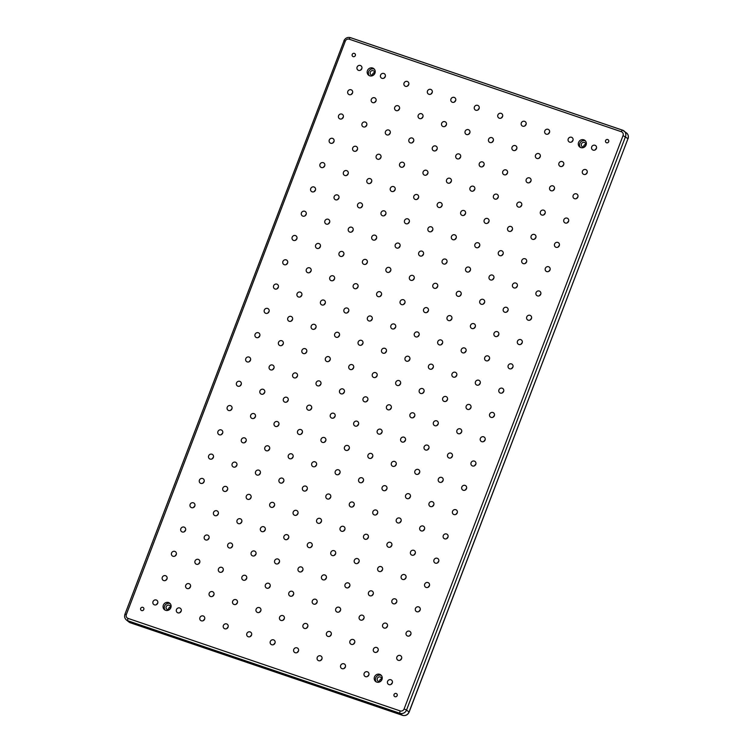 <?xml version="1.0" encoding="UTF-8"?>
<svg xmlns="http://www.w3.org/2000/svg" width="753" height="753" viewBox="0 0 753 753"><rect width="100%" height="100%" fill="white"/><g stroke="black" fill="none" stroke-linecap="round" stroke-linejoin="round"><path stroke-width="1.13" d="M372.669 68.024A4.189 3.934 -51.4 0 0 368.575 75.187A4.189 3.934 -51.4 0 0 374.646 73.803A4.189 3.934 -51.4 0 0 372.669 68.024M374.354 69.191A4.189 3.934 -51.4 0 0 369.234 75.601M373.243 70.697A2.353 2.212 -51.4 0 0 370.937 74.726A2.353 2.212 -51.4 0 0 374.354 73.945A2.353 2.212 -51.4 0 0 373.243 70.697M374.665 72.495A2.353 2.212 -51.4 0 0 372.528 75.168M583.801 139.813A4.189 3.934 -51.4 0 0 579.706 146.976A4.189 3.934 -51.4 0 0 585.778 145.593A4.189 3.934 -51.4 0 0 583.801 139.813M585.486 140.98A4.189 3.934 -51.4 0 0 580.375 147.39M584.375 142.486A2.353 2.212 -51.4 0 0 582.069 146.515A2.353 2.212 -51.4 0 0 585.486 145.734A2.353 2.212 -51.4 0 0 584.375 142.486M585.796 144.284A2.353 2.212 -51.4 0 0 583.669 146.957M168.559 602.532A4.189 3.934 -51.4 0 0 164.465 609.685A4.189 3.934 -51.4 0 0 170.545 608.302A4.189 3.934 -51.4 0 0 168.559 602.532M170.244 603.69A4.189 3.934 -51.4 0 0 165.133 610.109M169.133 605.205A2.353 2.212 -51.4 0 0 166.827 609.224A2.353 2.212 -51.4 0 0 170.244 608.452A2.353 2.212 -51.4 0 0 169.133 605.205M170.554 607.003A2.353 2.212 -51.4 0 0 168.427 609.676M379.7 674.321A4.189 3.934 -51.4 0 0 375.606 681.474A4.189 3.934 -51.4 0 0 381.677 680.1A4.189 3.934 -51.4 0 0 379.7 674.321M381.376 675.479A4.189 3.934 -51.4 0 0 376.265 681.898M380.265 676.994A2.353 2.212 -51.4 0 0 377.959 681.023A2.353 2.212 -51.4 0 0 381.376 680.241A2.353 2.212 -51.4 0 0 380.265 676.994M381.686 678.792A2.353 2.212 -51.4 0 0 379.559 681.465M354.399 53.407A1.722 1.628 -51.4 0 0 352.705 56.362A1.722 1.628 -51.4 0 0 355.209 55.797A1.722 1.628 -51.4 0 0 354.399 53.407M607.756 139.559A1.722 1.628 -51.4 0 0 606.071 142.515A1.722 1.628 -51.4 0 0 608.575 141.941A1.722 1.628 -51.4 0 0 607.756 139.559M396.229 693.494A1.722 1.628 -51.4 0 0 394.534 696.45A1.722 1.628 -51.4 0 0 397.038 695.885A1.722 1.628 -51.4 0 0 396.229 693.494M142.863 607.351A1.722 1.628 -51.4 0 0 141.178 610.307A1.722 1.628 -51.4 0 0 143.682 609.732A1.722 1.628 -51.4 0 0 142.863 607.351M390.873 679.761A2.617 2.466 -51.4 0 0 388.313 684.242A2.617 2.466 -51.4 0 0 392.106 683.376A2.617 2.466 -51.4 0 0 390.873 679.761M391.165 684.345A2.617 2.466 128.6 0 1 392.313 682.905M400.144 655.468A2.617 2.466 -51.4 0 0 397.584 659.939A2.617 2.466 -51.4 0 0 401.387 659.082A2.617 2.466 -51.4 0 0 400.144 655.468M400.445 660.052A2.617 2.466 128.6 0 1 401.594 658.611M409.425 631.174A2.617 2.466 -51.4 0 0 406.865 635.645A2.617 2.466 -51.4 0 0 410.658 634.779A2.617 2.466 -51.4 0 0 409.425 631.174M409.726 635.758A2.617 2.466 128.6 0 1 410.874 634.318M418.706 606.88A2.617 2.466 -51.4 0 0 416.145 611.351A2.617 2.466 -51.4 0 0 419.939 610.485A2.617 2.466 -51.4 0 0 418.706 606.88M418.997 611.464A2.617 2.466 128.6 0 1 420.146 610.024M427.977 582.577A2.617 2.466 -51.4 0 0 425.417 587.058A2.617 2.466 -51.4 0 0 429.219 586.192A2.617 2.466 -51.4 0 0 427.977 582.577M428.278 587.171A2.617 2.466 128.6 0 1 429.426 585.73M437.258 558.284A2.617 2.466 -51.4 0 0 434.697 562.764A2.617 2.466 -51.4 0 0 438.491 561.898A2.617 2.466 -51.4 0 0 437.258 558.284M437.559 562.868A2.617 2.466 128.6 0 1 438.707 561.427M446.538 533.99A2.617 2.466 -51.4 0 0 443.978 538.461A2.617 2.466 -51.4 0 0 447.771 537.604A2.617 2.466 -51.4 0 0 446.538 533.99M446.83 538.574A2.617 2.466 128.6 0 1 447.979 537.134M455.81 509.696A2.617 2.466 -51.4 0 0 453.25 514.167A2.617 2.466 -51.4 0 0 457.052 513.301A2.617 2.466 -51.4 0 0 455.81 509.696M456.111 514.28A2.617 2.466 128.6 0 1 457.259 512.84M465.09 485.403A2.617 2.466 -51.4 0 0 462.53 489.874A2.617 2.466 -51.4 0 0 466.323 489.008A2.617 2.466 -51.4 0 0 465.09 485.403M465.392 489.987A2.617 2.466 128.6 0 1 466.54 488.546M474.371 461.1A2.617 2.466 -51.4 0 0 471.811 465.58A2.617 2.466 -51.4 0 0 475.604 464.714A2.617 2.466 -51.4 0 0 474.371 461.1M474.663 465.693A2.617 2.466 128.6 0 1 475.811 464.253M483.642 436.806A2.617 2.466 -51.4 0 0 481.082 441.286A2.617 2.466 -51.4 0 0 484.885 440.42A2.617 2.466 -51.4 0 0 483.642 436.806M483.944 441.39A2.617 2.466 128.6 0 1 485.092 439.95M492.923 412.512A2.617 2.466 -51.4 0 0 490.363 416.983A2.617 2.466 -51.4 0 0 494.156 416.127A2.617 2.466 -51.4 0 0 492.923 412.512M493.224 417.096A2.617 2.466 128.6 0 1 494.373 415.656M502.204 388.219A2.617 2.466 -51.4 0 0 499.644 392.69A2.617 2.466 -51.4 0 0 503.437 391.824A2.617 2.466 -51.4 0 0 502.204 388.219M502.496 392.802A2.617 2.466 128.6 0 1 503.644 391.362M511.475 363.915A2.617 2.466 -51.4 0 0 508.915 368.396A2.617 2.466 -51.4 0 0 512.718 367.53A2.617 2.466 -51.4 0 0 511.475 363.915M511.776 368.509A2.617 2.466 128.6 0 1 512.925 367.069M520.756 339.622A2.617 2.466 -51.4 0 0 518.196 344.102A2.617 2.466 -51.4 0 0 521.989 343.236A2.617 2.466 -51.4 0 0 520.756 339.622M521.057 344.206A2.617 2.466 128.6 0 1 522.206 342.775M530.037 315.328A2.617 2.466 -51.4 0 0 527.476 319.809A2.617 2.466 -51.4 0 0 531.27 318.943A2.617 2.466 -51.4 0 0 530.037 315.328M530.328 319.912A2.617 2.466 128.6 0 1 531.477 318.472M539.308 291.034A2.617 2.466 -51.4 0 0 536.748 295.505A2.617 2.466 -51.4 0 0 540.55 294.649A2.617 2.466 -51.4 0 0 539.308 291.034M539.609 295.618A2.617 2.466 128.6 0 1 540.758 294.178M548.589 266.741A2.617 2.466 -51.4 0 0 546.029 271.212A2.617 2.466 -51.4 0 0 549.822 270.346A2.617 2.466 -51.4 0 0 548.589 266.741M548.89 271.325A2.617 2.466 128.6 0 1 550.038 269.885M557.869 242.438A2.617 2.466 -51.4 0 0 555.309 246.918A2.617 2.466 -51.4 0 0 559.102 246.052A2.617 2.466 -51.4 0 0 557.869 242.438M558.161 247.031A2.617 2.466 128.6 0 1 559.31 245.591M567.141 218.144A2.617 2.466 -51.4 0 0 564.581 222.624A2.617 2.466 -51.4 0 0 568.383 221.758A2.617 2.466 -51.4 0 0 567.141 218.144M567.442 222.728A2.617 2.466 128.6 0 1 568.59 221.288M576.422 193.85A2.617 2.466 -51.4 0 0 573.861 198.321A2.617 2.466 -51.4 0 0 577.655 197.465A2.617 2.466 -51.4 0 0 576.422 193.85M576.723 198.434A2.617 2.466 128.6 0 1 577.871 196.994M585.702 169.557A2.617 2.466 -51.4 0 0 583.142 174.028A2.617 2.466 -51.4 0 0 586.935 173.162A2.617 2.466 -51.4 0 0 585.702 169.557M585.994 174.141A2.617 2.466 128.6 0 1 587.142 172.701M594.974 145.263A2.617 2.466 -51.4 0 0 592.413 149.734A2.617 2.466 -51.4 0 0 596.216 148.868A2.617 2.466 -51.4 0 0 594.974 145.263M595.275 149.847A2.617 2.466 128.6 0 1 596.423 148.407M367.408 671.789A2.617 2.466 -51.4 0 0 364.847 676.26A2.617 2.466 -51.4 0 0 368.65 675.394A2.617 2.466 -51.4 0 0 367.408 671.789M367.709 676.373A2.617 2.466 128.6 0 1 368.857 674.933M376.688 647.495A2.617 2.466 -51.4 0 0 374.128 651.966A2.617 2.466 -51.4 0 0 377.921 651.1A2.617 2.466 -51.4 0 0 376.688 647.495M376.989 652.079A2.617 2.466 128.6 0 1 378.138 650.639M385.969 623.192A2.617 2.466 -51.4 0 0 383.409 627.673A2.617 2.466 -51.4 0 0 387.202 626.807A2.617 2.466 -51.4 0 0 385.969 623.192M386.261 627.786A2.617 2.466 128.6 0 1 387.409 626.345M395.24 598.899A2.617 2.466 -51.4 0 0 392.68 603.379A2.617 2.466 -51.4 0 0 396.483 602.513A2.617 2.466 -51.4 0 0 395.24 598.899M395.541 603.482A2.617 2.466 128.6 0 1 396.69 602.042M404.521 574.605A2.617 2.466 -51.4 0 0 401.961 579.076A2.617 2.466 -51.4 0 0 405.754 578.219A2.617 2.466 -51.4 0 0 404.521 574.605M404.822 579.189A2.617 2.466 128.6 0 1 405.971 577.749M413.802 550.311A2.617 2.466 -51.4 0 0 411.242 554.782A2.617 2.466 -51.4 0 0 415.035 553.916A2.617 2.466 -51.4 0 0 413.802 550.311M414.094 554.895A2.617 2.466 128.6 0 1 415.242 553.455M423.073 526.018A2.617 2.466 -51.4 0 0 420.513 530.489A2.617 2.466 -51.4 0 0 424.316 529.623A2.617 2.466 -51.4 0 0 423.073 526.018M423.374 530.601A2.617 2.466 128.6 0 1 424.523 529.161M432.354 501.714A2.617 2.466 -51.4 0 0 429.794 506.195A2.617 2.466 -51.4 0 0 433.587 505.329A2.617 2.466 -51.4 0 0 432.354 501.714M432.655 506.298A2.617 2.466 128.6 0 1 433.803 504.868M441.635 477.421A2.617 2.466 -51.4 0 0 439.074 481.901A2.617 2.466 -51.4 0 0 442.868 481.035A2.617 2.466 -51.4 0 0 441.635 477.421M441.926 482.005A2.617 2.466 128.6 0 1 443.075 480.565M450.906 453.127A2.617 2.466 -51.4 0 0 448.346 457.598A2.617 2.466 -51.4 0 0 452.148 456.742A2.617 2.466 -51.4 0 0 450.906 453.127M451.207 457.711A2.617 2.466 128.6 0 1 452.355 456.271M460.187 428.834A2.617 2.466 -51.4 0 0 457.626 433.304A2.617 2.466 -51.4 0 0 461.42 432.438A2.617 2.466 -51.4 0 0 460.187 428.834M460.488 433.417A2.617 2.466 128.6 0 1 461.636 431.977M469.467 404.53A2.617 2.466 -51.4 0 0 466.907 409.011A2.617 2.466 -51.4 0 0 470.7 408.145A2.617 2.466 -51.4 0 0 469.467 404.53M469.759 409.124A2.617 2.466 128.6 0 1 470.907 407.684M478.739 380.237A2.617 2.466 -51.4 0 0 476.178 384.717A2.617 2.466 -51.4 0 0 479.981 383.851A2.617 2.466 -51.4 0 0 478.739 380.237M479.04 384.821A2.617 2.466 128.6 0 1 480.188 383.39M488.019 355.943A2.617 2.466 -51.4 0 0 485.459 360.414A2.617 2.466 -51.4 0 0 489.252 359.558A2.617 2.466 -51.4 0 0 488.019 355.943M488.32 360.527A2.617 2.466 128.6 0 1 489.469 359.087M497.3 331.649A2.617 2.466 -51.4 0 0 494.74 336.12A2.617 2.466 -51.4 0 0 498.533 335.254A2.617 2.466 -51.4 0 0 497.3 331.649M497.592 336.233A2.617 2.466 128.6 0 1 498.74 334.793M506.571 307.356A2.617 2.466 -51.4 0 0 504.011 311.827A2.617 2.466 -51.4 0 0 507.814 310.961A2.617 2.466 -51.4 0 0 506.571 307.356M506.873 311.94A2.617 2.466 128.6 0 1 508.021 310.5M515.852 283.053A2.617 2.466 -51.4 0 0 513.292 287.533A2.617 2.466 -51.4 0 0 517.085 286.667A2.617 2.466 -51.4 0 0 515.852 283.053M516.153 287.646A2.617 2.466 128.6 0 1 517.302 286.206M525.133 258.759A2.617 2.466 -51.4 0 0 522.573 263.239A2.617 2.466 -51.4 0 0 526.366 262.373A2.617 2.466 -51.4 0 0 525.133 258.759M525.425 263.343A2.617 2.466 128.6 0 1 526.573 261.903M534.404 234.465A2.617 2.466 -51.4 0 0 531.844 238.936A2.617 2.466 -51.4 0 0 535.647 238.08A2.617 2.466 -51.4 0 0 534.404 234.465M534.705 239.049A2.617 2.466 128.6 0 1 535.854 237.609M543.685 210.172A2.617 2.466 -51.4 0 0 541.125 214.643A2.617 2.466 -51.4 0 0 544.918 213.777A2.617 2.466 -51.4 0 0 543.685 210.172M543.986 214.756A2.617 2.466 128.6 0 1 545.134 213.315M552.966 185.878A2.617 2.466 -51.4 0 0 550.405 190.349A2.617 2.466 -51.4 0 0 554.199 189.483A2.617 2.466 -51.4 0 0 552.966 185.878M553.257 190.462A2.617 2.466 128.6 0 1 554.406 189.022M562.237 161.575A2.617 2.466 -51.4 0 0 559.677 166.055A2.617 2.466 -51.4 0 0 563.479 165.189A2.617 2.466 -51.4 0 0 562.237 161.575M562.538 166.168A2.617 2.466 128.6 0 1 563.686 164.728M571.518 137.281A2.617 2.466 -51.4 0 0 568.957 141.762A2.617 2.466 -51.4 0 0 572.751 140.896A2.617 2.466 -51.4 0 0 571.518 137.281M571.819 141.865A2.617 2.466 128.6 0 1 572.967 140.425M343.952 663.807A2.617 2.466 -51.4 0 0 341.391 668.288A2.617 2.466 -51.4 0 0 345.185 667.422A2.617 2.466 -51.4 0 0 343.952 663.807M344.253 668.4A2.617 2.466 128.6 0 1 345.401 666.96M353.232 639.513A2.617 2.466 -51.4 0 0 350.672 643.994A2.617 2.466 -51.4 0 0 354.465 643.128A2.617 2.466 -51.4 0 0 353.232 639.513M353.524 644.097A2.617 2.466 128.6 0 1 354.672 642.657M362.504 615.22A2.617 2.466 -51.4 0 0 359.943 619.691A2.617 2.466 -51.4 0 0 363.746 618.834A2.617 2.466 -51.4 0 0 362.504 615.22M362.805 619.804A2.617 2.466 128.6 0 1 363.953 618.364M371.784 590.926A2.617 2.466 -51.4 0 0 369.224 595.397A2.617 2.466 -51.4 0 0 373.017 594.531A2.617 2.466 -51.4 0 0 371.784 590.926M372.086 595.51A2.617 2.466 128.6 0 1 373.234 594.07M381.065 566.623A2.617 2.466 -51.4 0 0 378.505 571.103A2.617 2.466 -51.4 0 0 382.298 570.237A2.617 2.466 -51.4 0 0 381.065 566.623M381.357 571.216A2.617 2.466 128.6 0 1 382.505 569.776M390.336 542.329A2.617 2.466 -51.4 0 0 387.776 546.81A2.617 2.466 -51.4 0 0 391.579 545.944A2.617 2.466 -51.4 0 0 390.336 542.329M390.638 546.913A2.617 2.466 128.6 0 1 391.786 545.483M399.617 518.036A2.617 2.466 -51.4 0 0 397.057 522.516A2.617 2.466 -51.4 0 0 400.85 521.65A2.617 2.466 -51.4 0 0 399.617 518.036M399.918 522.62A2.617 2.466 128.6 0 1 401.067 521.18M408.898 493.742A2.617 2.466 -51.4 0 0 406.338 498.213A2.617 2.466 -51.4 0 0 410.131 497.356A2.617 2.466 -51.4 0 0 408.898 493.742M409.19 498.326A2.617 2.466 128.6 0 1 410.338 496.886M418.169 469.448A2.617 2.466 -51.4 0 0 415.609 473.919A2.617 2.466 -51.4 0 0 419.412 473.053A2.617 2.466 -51.4 0 0 418.169 469.448M418.47 474.032A2.617 2.466 128.6 0 1 419.619 472.592M427.45 445.145A2.617 2.466 -51.4 0 0 424.89 449.626A2.617 2.466 -51.4 0 0 428.683 448.76A2.617 2.466 -51.4 0 0 427.45 445.145M427.751 449.739A2.617 2.466 128.6 0 1 428.899 448.299M436.731 420.852A2.617 2.466 -51.4 0 0 434.17 425.332A2.617 2.466 -51.4 0 0 437.964 424.466A2.617 2.466 -51.4 0 0 436.731 420.852M437.022 425.436A2.617 2.466 128.6 0 1 438.171 423.995M446.002 396.558A2.617 2.466 -51.4 0 0 443.442 401.029A2.617 2.466 -51.4 0 0 447.244 400.172A2.617 2.466 -51.4 0 0 446.002 396.558M446.303 401.142A2.617 2.466 128.6 0 1 447.451 399.702M455.283 372.264A2.617 2.466 -51.4 0 0 452.722 376.735A2.617 2.466 -51.4 0 0 456.516 375.869A2.617 2.466 -51.4 0 0 455.283 372.264M455.584 376.848A2.617 2.466 128.6 0 1 456.732 375.408M464.563 347.971A2.617 2.466 -51.4 0 0 462.003 352.442A2.617 2.466 -51.4 0 0 465.796 351.576A2.617 2.466 -51.4 0 0 464.563 347.971M464.855 352.555A2.617 2.466 128.6 0 1 466.003 351.114M473.835 323.668A2.617 2.466 -51.4 0 0 471.274 328.148A2.617 2.466 -51.4 0 0 475.077 327.282A2.617 2.466 -51.4 0 0 473.835 323.668M474.136 328.261A2.617 2.466 128.6 0 1 475.284 326.821M483.115 299.374A2.617 2.466 -51.4 0 0 480.555 303.854A2.617 2.466 -51.4 0 0 484.348 302.988A2.617 2.466 -51.4 0 0 483.115 299.374M483.417 303.958A2.617 2.466 128.6 0 1 484.565 302.518M492.396 275.08A2.617 2.466 -51.4 0 0 489.836 279.551A2.617 2.466 -51.4 0 0 493.629 278.695A2.617 2.466 -51.4 0 0 492.396 275.08M492.688 279.664A2.617 2.466 128.6 0 1 493.836 278.224M501.667 250.787A2.617 2.466 -51.4 0 0 499.107 255.258A2.617 2.466 -51.4 0 0 502.91 254.392A2.617 2.466 -51.4 0 0 501.667 250.787M501.969 255.371A2.617 2.466 128.6 0 1 503.117 253.93M510.948 226.493A2.617 2.466 -51.4 0 0 508.388 230.964A2.617 2.466 -51.4 0 0 512.181 230.098A2.617 2.466 -51.4 0 0 510.948 226.493M511.249 231.077A2.617 2.466 128.6 0 1 512.398 229.637M520.229 202.19A2.617 2.466 -51.4 0 0 517.669 206.67A2.617 2.466 -51.4 0 0 521.462 205.804A2.617 2.466 -51.4 0 0 520.229 202.19M520.521 206.783A2.617 2.466 128.6 0 1 521.669 205.343M529.5 177.896A2.617 2.466 -51.4 0 0 526.94 182.377A2.617 2.466 -51.4 0 0 530.743 181.511A2.617 2.466 -51.4 0 0 529.5 177.896M529.801 182.48A2.617 2.466 128.6 0 1 530.95 181.04M538.781 153.603A2.617 2.466 -51.4 0 0 536.221 158.074A2.617 2.466 -51.4 0 0 540.014 157.217A2.617 2.466 -51.4 0 0 538.781 153.603M539.082 158.186A2.617 2.466 128.6 0 1 540.23 156.746M548.062 129.309A2.617 2.466 -51.4 0 0 545.501 133.78A2.617 2.466 -51.4 0 0 549.295 132.914A2.617 2.466 -51.4 0 0 548.062 129.309M548.353 133.893A2.617 2.466 128.6 0 1 549.502 132.453M320.496 655.835A2.617 2.466 -51.4 0 0 317.935 660.306A2.617 2.466 -51.4 0 0 321.729 659.449A2.617 2.466 -51.4 0 0 320.496 655.835M320.787 660.419A2.617 2.466 128.6 0 1 321.936 658.979M329.767 631.541A2.617 2.466 -51.4 0 0 327.207 636.012A2.617 2.466 -51.4 0 0 331.009 635.146A2.617 2.466 -51.4 0 0 329.767 631.541M330.068 636.125A2.617 2.466 128.6 0 1 331.216 634.685M339.048 607.238A2.617 2.466 -51.4 0 0 336.487 611.718A2.617 2.466 -51.4 0 0 340.281 610.852A2.617 2.466 -51.4 0 0 339.048 607.238M339.349 611.831A2.617 2.466 128.6 0 1 340.497 610.391M348.328 582.944A2.617 2.466 -51.4 0 0 345.768 587.425A2.617 2.466 -51.4 0 0 349.561 586.559A2.617 2.466 -51.4 0 0 348.328 582.944M348.62 587.528A2.617 2.466 128.6 0 1 349.769 586.098M357.6 558.651A2.617 2.466 -51.4 0 0 355.039 563.122A2.617 2.466 -51.4 0 0 358.842 562.265A2.617 2.466 -51.4 0 0 357.6 558.651M357.901 563.235A2.617 2.466 128.6 0 1 359.049 561.794M366.88 534.357A2.617 2.466 -51.4 0 0 364.32 538.828A2.617 2.466 -51.4 0 0 368.113 537.971A2.617 2.466 -51.4 0 0 366.88 534.357M367.182 538.941A2.617 2.466 128.6 0 1 368.33 537.501M376.161 510.063A2.617 2.466 -51.4 0 0 373.601 514.534A2.617 2.466 -51.4 0 0 377.394 513.668A2.617 2.466 -51.4 0 0 376.161 510.063M376.453 514.647A2.617 2.466 128.6 0 1 377.601 513.207M385.432 485.76A2.617 2.466 -51.4 0 0 382.872 490.241A2.617 2.466 -51.4 0 0 386.675 489.375A2.617 2.466 -51.4 0 0 385.432 485.76M385.734 490.354A2.617 2.466 128.6 0 1 386.882 488.913M394.713 461.467A2.617 2.466 -51.4 0 0 392.153 465.947A2.617 2.466 -51.4 0 0 395.946 465.081A2.617 2.466 -51.4 0 0 394.713 461.467M395.014 466.051A2.617 2.466 128.6 0 1 396.163 464.61M403.994 437.173A2.617 2.466 -51.4 0 0 401.434 441.644A2.617 2.466 -51.4 0 0 405.227 440.787A2.617 2.466 -51.4 0 0 403.994 437.173M404.286 441.757A2.617 2.466 128.6 0 1 405.434 440.317M413.265 412.879A2.617 2.466 -51.4 0 0 410.705 417.35A2.617 2.466 -51.4 0 0 414.508 416.484A2.617 2.466 -51.4 0 0 413.265 412.879M413.566 417.463A2.617 2.466 128.6 0 1 414.715 416.023M422.546 388.586A2.617 2.466 -51.4 0 0 419.986 393.057A2.617 2.466 -51.4 0 0 423.779 392.191A2.617 2.466 -51.4 0 0 422.546 388.586M422.847 393.17A2.617 2.466 128.6 0 1 423.995 391.729M431.827 364.283A2.617 2.466 -51.4 0 0 429.266 368.763A2.617 2.466 -51.4 0 0 433.06 367.897A2.617 2.466 -51.4 0 0 431.827 364.283M432.118 368.876A2.617 2.466 128.6 0 1 433.267 367.436M441.098 339.989A2.617 2.466 -51.4 0 0 438.538 344.469A2.617 2.466 -51.4 0 0 442.34 343.603A2.617 2.466 -51.4 0 0 441.098 339.989M441.399 344.573A2.617 2.466 128.6 0 1 442.548 343.133M450.379 315.695A2.617 2.466 -51.4 0 0 447.819 320.166A2.617 2.466 -51.4 0 0 451.612 319.31A2.617 2.466 -51.4 0 0 450.379 315.695M450.68 320.279A2.617 2.466 128.6 0 1 451.828 318.839M459.659 291.402A2.617 2.466 -51.4 0 0 457.099 295.873A2.617 2.466 -51.4 0 0 460.892 295.007A2.617 2.466 -51.4 0 0 459.659 291.402M459.951 295.985A2.617 2.466 128.6 0 1 461.1 294.545M468.931 267.108A2.617 2.466 -51.4 0 0 466.371 271.579A2.617 2.466 -51.4 0 0 470.173 270.713A2.617 2.466 -51.4 0 0 468.931 267.108M469.232 271.692A2.617 2.466 128.6 0 1 470.38 270.252M478.211 242.805A2.617 2.466 -51.4 0 0 475.651 247.285A2.617 2.466 -51.4 0 0 479.445 246.419A2.617 2.466 -51.4 0 0 478.211 242.805M478.513 247.389A2.617 2.466 128.6 0 1 479.661 245.958M487.492 218.511A2.617 2.466 -51.4 0 0 484.932 222.992A2.617 2.466 -51.4 0 0 488.725 222.126A2.617 2.466 -51.4 0 0 487.492 218.511M487.784 223.095A2.617 2.466 128.6 0 1 488.932 221.655M496.764 194.218A2.617 2.466 -51.4 0 0 494.203 198.688A2.617 2.466 -51.4 0 0 498.006 197.832A2.617 2.466 -51.4 0 0 496.764 194.218M497.065 198.801A2.617 2.466 128.6 0 1 498.213 197.361M506.044 169.924A2.617 2.466 -51.4 0 0 503.484 174.395A2.617 2.466 -51.4 0 0 507.277 173.529A2.617 2.466 -51.4 0 0 506.044 169.924M506.345 174.508A2.617 2.466 128.6 0 1 507.494 173.068M515.325 145.621A2.617 2.466 -51.4 0 0 512.765 150.101A2.617 2.466 -51.4 0 0 516.558 149.235A2.617 2.466 -51.4 0 0 515.325 145.621M515.617 150.214A2.617 2.466 128.6 0 1 516.765 148.774M524.596 121.327A2.617 2.466 -51.4 0 0 522.036 125.807A2.617 2.466 -51.4 0 0 525.839 124.942A2.617 2.466 -51.4 0 0 524.596 121.327M524.897 125.911A2.617 2.466 128.6 0 1 526.046 124.48M297.03 647.853A2.617 2.466 -51.4 0 0 294.47 652.333A2.617 2.466 -51.4 0 0 298.273 651.467A2.617 2.466 -51.4 0 0 297.03 647.853M297.331 652.446A2.617 2.466 128.6 0 1 298.48 651.006M306.311 623.559A2.617 2.466 -51.4 0 0 303.751 628.04A2.617 2.466 -51.4 0 0 307.544 627.174A2.617 2.466 -51.4 0 0 306.311 623.559M306.612 628.143A2.617 2.466 128.6 0 1 307.761 626.703M315.592 599.266A2.617 2.466 -51.4 0 0 313.032 603.737A2.617 2.466 -51.4 0 0 316.825 602.88A2.617 2.466 -51.4 0 0 315.592 599.266M315.884 603.85A2.617 2.466 128.6 0 1 317.032 602.409M324.863 574.972A2.617 2.466 -51.4 0 0 322.303 579.443A2.617 2.466 -51.4 0 0 326.105 578.577A2.617 2.466 -51.4 0 0 324.863 574.972M325.164 579.556A2.617 2.466 128.6 0 1 326.313 578.116M334.144 550.678A2.617 2.466 -51.4 0 0 331.584 555.149A2.617 2.466 -51.4 0 0 335.377 554.283A2.617 2.466 -51.4 0 0 334.144 550.678M334.445 555.262A2.617 2.466 128.6 0 1 335.593 553.822M343.424 526.375A2.617 2.466 -51.4 0 0 340.864 530.856A2.617 2.466 -51.4 0 0 344.658 529.99A2.617 2.466 -51.4 0 0 343.424 526.375M343.716 530.969A2.617 2.466 128.6 0 1 344.865 529.528M352.696 502.082A2.617 2.466 -51.4 0 0 350.136 506.562A2.617 2.466 -51.4 0 0 353.938 505.696A2.617 2.466 -51.4 0 0 352.696 502.082M352.997 506.665A2.617 2.466 128.6 0 1 354.145 505.225M361.977 477.788A2.617 2.466 -51.4 0 0 359.416 482.259A2.617 2.466 -51.4 0 0 363.21 481.402A2.617 2.466 -51.4 0 0 361.977 477.788M362.278 482.372A2.617 2.466 128.6 0 1 363.426 480.932M371.257 453.494A2.617 2.466 -51.4 0 0 368.697 457.965A2.617 2.466 -51.4 0 0 372.49 457.099A2.617 2.466 -51.4 0 0 371.257 453.494M371.549 458.078A2.617 2.466 128.6 0 1 372.697 456.638M380.529 429.201A2.617 2.466 -51.4 0 0 377.968 433.672A2.617 2.466 -51.4 0 0 381.771 432.806A2.617 2.466 -51.4 0 0 380.529 429.201M380.83 433.784A2.617 2.466 128.6 0 1 381.978 432.344M389.809 404.898A2.617 2.466 -51.4 0 0 387.249 409.378A2.617 2.466 -51.4 0 0 391.042 408.512A2.617 2.466 -51.4 0 0 389.809 404.898M390.11 409.491A2.617 2.466 128.6 0 1 391.259 408.051M399.09 380.604A2.617 2.466 -51.4 0 0 396.53 385.084A2.617 2.466 -51.4 0 0 400.323 384.218A2.617 2.466 -51.4 0 0 399.09 380.604M399.382 385.188A2.617 2.466 128.6 0 1 400.53 383.748M408.361 356.31A2.617 2.466 -51.4 0 0 405.801 360.781A2.617 2.466 -51.4 0 0 409.604 359.925A2.617 2.466 -51.4 0 0 408.361 356.31M408.663 360.894A2.617 2.466 128.6 0 1 409.811 359.454M417.642 332.017A2.617 2.466 -51.4 0 0 415.082 336.487A2.617 2.466 -51.4 0 0 418.875 335.622A2.617 2.466 -51.4 0 0 417.642 332.017M417.943 336.6A2.617 2.466 128.6 0 1 419.092 335.16M426.923 307.713A2.617 2.466 -51.4 0 0 424.363 312.194A2.617 2.466 -51.4 0 0 428.156 311.328A2.617 2.466 -51.4 0 0 426.923 307.713M427.215 312.307A2.617 2.466 128.6 0 1 428.363 310.867M436.194 283.42A2.617 2.466 -51.4 0 0 433.634 287.9A2.617 2.466 -51.4 0 0 437.437 287.034A2.617 2.466 -51.4 0 0 436.194 283.42M436.495 288.004A2.617 2.466 128.6 0 1 437.644 286.573M445.475 259.126A2.617 2.466 -51.4 0 0 442.915 263.606A2.617 2.466 -51.4 0 0 446.708 262.741A2.617 2.466 -51.4 0 0 445.475 259.126M445.776 263.71A2.617 2.466 128.6 0 1 446.924 262.27M454.756 234.832A2.617 2.466 -51.4 0 0 452.195 239.303A2.617 2.466 -51.4 0 0 455.989 238.447A2.617 2.466 -51.4 0 0 454.756 234.832M455.047 239.416A2.617 2.466 128.6 0 1 456.196 237.976M464.027 210.539A2.617 2.466 -51.4 0 0 461.467 215.01A2.617 2.466 -51.4 0 0 465.269 214.144A2.617 2.466 -51.4 0 0 464.027 210.539M464.328 215.123A2.617 2.466 128.6 0 1 465.476 213.683M473.308 186.236A2.617 2.466 -51.4 0 0 470.747 190.716A2.617 2.466 -51.4 0 0 474.541 189.85A2.617 2.466 -51.4 0 0 473.308 186.236M473.609 190.829A2.617 2.466 128.6 0 1 474.757 189.389M482.588 161.942A2.617 2.466 -51.4 0 0 480.028 166.422A2.617 2.466 -51.4 0 0 483.821 165.556A2.617 2.466 -51.4 0 0 482.588 161.942M482.88 166.526A2.617 2.466 128.6 0 1 484.028 165.086M491.86 137.648A2.617 2.466 -51.4 0 0 489.299 142.119A2.617 2.466 -51.4 0 0 493.102 141.263A2.617 2.466 -51.4 0 0 491.86 137.648M492.161 142.232A2.617 2.466 128.6 0 1 493.309 140.792M501.14 113.355A2.617 2.466 -51.4 0 0 498.58 117.826A2.617 2.466 -51.4 0 0 502.373 116.96A2.617 2.466 -51.4 0 0 501.14 113.355M501.442 117.939A2.617 2.466 128.6 0 1 502.59 116.499M273.574 639.881A2.617 2.466 -51.4 0 0 271.014 644.352A2.617 2.466 -51.4 0 0 274.807 643.495A2.617 2.466 -51.4 0 0 273.574 639.881M273.876 644.464A2.617 2.466 128.6 0 1 275.024 643.024M282.846 615.587A2.617 2.466 -51.4 0 0 280.295 620.058A2.617 2.466 -51.4 0 0 284.088 619.192A2.617 2.466 -51.4 0 0 282.846 615.587M283.147 620.171A2.617 2.466 128.6 0 1 284.295 618.731M292.126 591.293A2.617 2.466 -51.4 0 0 289.566 595.764A2.617 2.466 -51.4 0 0 293.359 594.898A2.617 2.466 -51.4 0 0 292.126 591.293M292.428 595.877A2.617 2.466 128.6 0 1 293.576 594.437M301.407 566.99A2.617 2.466 -51.4 0 0 298.847 571.471A2.617 2.466 -51.4 0 0 302.64 570.605A2.617 2.466 -51.4 0 0 301.407 566.99M301.708 571.583A2.617 2.466 128.6 0 1 302.857 570.143M310.678 542.697A2.617 2.466 -51.4 0 0 308.128 547.177A2.617 2.466 -51.4 0 0 311.921 546.311A2.617 2.466 -51.4 0 0 310.678 542.697M310.98 547.28A2.617 2.466 128.6 0 1 312.128 545.84M319.959 518.403A2.617 2.466 -51.4 0 0 317.399 522.874A2.617 2.466 -51.4 0 0 321.192 522.017A2.617 2.466 -51.4 0 0 319.959 518.403M320.26 522.987A2.617 2.466 128.6 0 1 321.409 521.547M329.24 494.109A2.617 2.466 -51.4 0 0 326.68 498.58A2.617 2.466 -51.4 0 0 330.473 497.714A2.617 2.466 -51.4 0 0 329.24 494.109M329.541 498.693A2.617 2.466 128.6 0 1 330.689 497.253M338.511 469.816A2.617 2.466 -51.4 0 0 335.96 474.286A2.617 2.466 -51.4 0 0 339.754 473.421A2.617 2.466 -51.4 0 0 338.511 469.816M338.812 474.399A2.617 2.466 128.6 0 1 339.961 472.959M347.792 445.512A2.617 2.466 -51.4 0 0 345.232 449.993A2.617 2.466 -51.4 0 0 349.034 449.127A2.617 2.466 -51.4 0 0 347.792 445.512M348.093 450.096A2.617 2.466 128.6 0 1 349.241 448.666M357.073 421.219A2.617 2.466 -51.4 0 0 354.512 425.699A2.617 2.466 -51.4 0 0 358.306 424.833A2.617 2.466 -51.4 0 0 357.073 421.219M357.374 425.803A2.617 2.466 128.6 0 1 358.522 424.363M366.344 396.925A2.617 2.466 -51.4 0 0 363.793 401.396A2.617 2.466 -51.4 0 0 367.586 400.54A2.617 2.466 -51.4 0 0 366.344 396.925M366.645 401.509A2.617 2.466 128.6 0 1 367.793 400.069M375.625 372.631A2.617 2.466 -51.4 0 0 373.064 377.102A2.617 2.466 -51.4 0 0 376.867 376.236A2.617 2.466 -51.4 0 0 375.625 372.631M375.926 377.215A2.617 2.466 128.6 0 1 377.074 375.775M384.905 348.328A2.617 2.466 -51.4 0 0 382.345 352.809A2.617 2.466 -51.4 0 0 386.138 351.943A2.617 2.466 -51.4 0 0 384.905 348.328M385.207 352.922A2.617 2.466 128.6 0 1 386.355 351.482M394.186 324.035A2.617 2.466 -51.4 0 0 391.626 328.515A2.617 2.466 -51.4 0 0 395.419 327.649A2.617 2.466 -51.4 0 0 394.186 324.035M394.478 328.619A2.617 2.466 128.6 0 1 395.626 327.188M403.457 299.741A2.617 2.466 -51.4 0 0 400.897 304.212A2.617 2.466 -51.4 0 0 404.7 303.355A2.617 2.466 -51.4 0 0 403.457 299.741M403.759 304.325A2.617 2.466 128.6 0 1 404.907 302.885M412.738 275.447A2.617 2.466 -51.4 0 0 410.178 279.918A2.617 2.466 -51.4 0 0 413.971 279.052A2.617 2.466 -51.4 0 0 412.738 275.447M413.039 280.031A2.617 2.466 128.6 0 1 414.188 278.591M422.019 251.154A2.617 2.466 -51.4 0 0 419.459 255.625A2.617 2.466 -51.4 0 0 423.252 254.759A2.617 2.466 -51.4 0 0 422.019 251.154M422.311 255.738A2.617 2.466 128.6 0 1 423.459 254.298M431.29 226.851A2.617 2.466 -51.4 0 0 428.73 231.331A2.617 2.466 -51.4 0 0 432.533 230.465A2.617 2.466 -51.4 0 0 431.29 226.851M431.591 231.444A2.617 2.466 128.6 0 1 432.74 230.004M440.571 202.557A2.617 2.466 -51.4 0 0 438.011 207.037A2.617 2.466 -51.4 0 0 441.804 206.171A2.617 2.466 -51.4 0 0 440.571 202.557M440.872 207.141A2.617 2.466 128.6 0 1 442.02 205.701M449.852 178.263A2.617 2.466 -51.4 0 0 447.291 182.734A2.617 2.466 -51.4 0 0 451.085 181.878A2.617 2.466 -51.4 0 0 449.852 178.263M450.143 182.847A2.617 2.466 128.6 0 1 451.292 181.407M459.123 153.97A2.617 2.466 -51.4 0 0 456.563 158.441A2.617 2.466 -51.4 0 0 460.365 157.575A2.617 2.466 -51.4 0 0 459.123 153.97M459.424 158.554A2.617 2.466 128.6 0 1 460.572 157.113M468.404 129.676A2.617 2.466 -51.4 0 0 465.843 134.147A2.617 2.466 -51.4 0 0 469.637 133.281A2.617 2.466 -51.4 0 0 468.404 129.676M468.705 134.26A2.617 2.466 128.6 0 1 469.853 132.82M477.684 105.373A2.617 2.466 -51.4 0 0 475.124 109.853A2.617 2.466 -51.4 0 0 478.917 108.987A2.617 2.466 -51.4 0 0 477.684 105.373M477.976 109.966A2.617 2.466 128.6 0 1 479.124 108.526M250.109 631.908A2.617 2.466 -51.4 0 0 247.558 636.379A2.617 2.466 -51.4 0 0 251.351 635.513A2.617 2.466 -51.4 0 0 250.109 631.908M250.41 636.492A2.617 2.466 128.6 0 1 251.558 635.052M259.39 607.605A2.617 2.466 -51.4 0 0 256.829 612.085A2.617 2.466 -51.4 0 0 260.623 611.22A2.617 2.466 -51.4 0 0 259.39 607.605M259.691 612.198A2.617 2.466 128.6 0 1 260.839 610.758M268.67 583.311A2.617 2.466 -51.4 0 0 266.11 587.792A2.617 2.466 -51.4 0 0 269.903 586.926A2.617 2.466 -51.4 0 0 268.67 583.311M268.972 587.895A2.617 2.466 128.6 0 1 270.12 586.455M277.942 559.018A2.617 2.466 -51.4 0 0 275.391 563.489A2.617 2.466 -51.4 0 0 279.184 562.632A2.617 2.466 -51.4 0 0 277.942 559.018M278.243 563.602A2.617 2.466 128.6 0 1 279.391 562.162M287.222 534.724A2.617 2.466 -51.4 0 0 284.662 539.195A2.617 2.466 -51.4 0 0 288.455 538.329A2.617 2.466 -51.4 0 0 287.222 534.724M287.524 539.308A2.617 2.466 128.6 0 1 288.672 537.868M296.503 510.421A2.617 2.466 -51.4 0 0 293.943 514.901A2.617 2.466 -51.4 0 0 297.736 514.035A2.617 2.466 -51.4 0 0 296.503 510.421M296.804 515.014A2.617 2.466 128.6 0 1 297.953 513.574M305.774 486.127A2.617 2.466 -51.4 0 0 303.224 490.608A2.617 2.466 -51.4 0 0 307.017 489.742A2.617 2.466 -51.4 0 0 305.774 486.127M306.076 490.711A2.617 2.466 128.6 0 1 307.224 489.281M315.055 461.834A2.617 2.466 -51.4 0 0 312.495 466.314A2.617 2.466 -51.4 0 0 316.288 465.448A2.617 2.466 -51.4 0 0 315.055 461.834M315.356 466.418A2.617 2.466 128.6 0 1 316.505 464.978M324.336 437.54A2.617 2.466 -51.4 0 0 321.776 442.011A2.617 2.466 -51.4 0 0 325.569 441.154A2.617 2.466 -51.4 0 0 324.336 437.54M324.637 442.124A2.617 2.466 128.6 0 1 325.785 440.684M333.607 413.246A2.617 2.466 -51.4 0 0 331.056 417.717A2.617 2.466 -51.4 0 0 334.85 416.851A2.617 2.466 -51.4 0 0 333.607 413.246M333.908 417.83A2.617 2.466 128.6 0 1 335.057 416.39M342.888 388.943A2.617 2.466 -51.4 0 0 340.328 393.424A2.617 2.466 -51.4 0 0 344.121 392.558A2.617 2.466 -51.4 0 0 342.888 388.943M343.189 393.537A2.617 2.466 128.6 0 1 344.337 392.097M352.169 364.65A2.617 2.466 -51.4 0 0 349.608 369.13A2.617 2.466 -51.4 0 0 353.402 368.264A2.617 2.466 -51.4 0 0 352.169 364.65M352.47 369.234A2.617 2.466 128.6 0 1 353.618 367.793M361.44 340.356A2.617 2.466 -51.4 0 0 358.889 344.827A2.617 2.466 -51.4 0 0 362.682 343.97A2.617 2.466 -51.4 0 0 361.44 340.356M361.741 344.94A2.617 2.466 128.6 0 1 362.89 343.5M370.721 316.062A2.617 2.466 -51.4 0 0 368.161 320.533A2.617 2.466 -51.4 0 0 371.954 319.667A2.617 2.466 -51.4 0 0 370.721 316.062M371.022 320.646A2.617 2.466 128.6 0 1 372.17 319.206M380.001 291.769A2.617 2.466 -51.4 0 0 377.441 296.24A2.617 2.466 -51.4 0 0 381.234 295.374A2.617 2.466 -51.4 0 0 380.001 291.769M380.303 296.353A2.617 2.466 128.6 0 1 381.451 294.912M389.273 267.466A2.617 2.466 -51.4 0 0 386.722 271.946A2.617 2.466 -51.4 0 0 390.515 271.08A2.617 2.466 -51.4 0 0 389.273 267.466M389.574 272.059A2.617 2.466 128.6 0 1 390.722 270.619M398.553 243.172A2.617 2.466 -51.4 0 0 395.993 247.652A2.617 2.466 -51.4 0 0 399.787 246.786A2.617 2.466 -51.4 0 0 398.553 243.172M398.855 247.756A2.617 2.466 128.6 0 1 400.003 246.316M407.834 218.878A2.617 2.466 -51.4 0 0 405.274 223.349A2.617 2.466 -51.4 0 0 409.067 222.493A2.617 2.466 -51.4 0 0 407.834 218.878M408.135 223.462A2.617 2.466 128.6 0 1 409.284 222.022M417.106 194.585A2.617 2.466 -51.4 0 0 414.555 199.056A2.617 2.466 -51.4 0 0 418.348 198.19A2.617 2.466 -51.4 0 0 417.106 194.585M417.407 199.168A2.617 2.466 128.6 0 1 418.555 197.728M426.386 170.291A2.617 2.466 -51.4 0 0 423.826 174.762A2.617 2.466 -51.4 0 0 427.629 173.896A2.617 2.466 -51.4 0 0 426.386 170.291M426.687 174.875A2.617 2.466 128.6 0 1 427.836 173.435M435.667 145.988A2.617 2.466 -51.4 0 0 433.107 150.468A2.617 2.466 -51.4 0 0 436.9 149.602A2.617 2.466 -51.4 0 0 435.667 145.988M435.968 150.581A2.617 2.466 128.6 0 1 437.116 149.141M444.938 121.694A2.617 2.466 -51.4 0 0 442.387 126.175A2.617 2.466 -51.4 0 0 446.181 125.309A2.617 2.466 -51.4 0 0 444.938 121.694M445.239 126.278A2.617 2.466 128.6 0 1 446.388 124.838M454.219 97.401A2.617 2.466 -51.4 0 0 451.659 101.871A2.617 2.466 -51.4 0 0 455.461 101.015A2.617 2.466 -51.4 0 0 454.219 97.401M454.52 101.984A2.617 2.466 128.6 0 1 455.669 100.544M226.653 623.926A2.617 2.466 -51.4 0 0 224.093 628.407A2.617 2.466 -51.4 0 0 227.886 627.541A2.617 2.466 -51.4 0 0 226.653 623.926M226.954 628.51A2.617 2.466 128.6 0 1 228.103 627.07M235.934 599.633A2.617 2.466 -51.4 0 0 233.374 604.104A2.617 2.466 -51.4 0 0 237.167 603.247A2.617 2.466 -51.4 0 0 235.934 599.633M236.235 604.217A2.617 2.466 128.6 0 1 237.383 602.776M245.205 575.339A2.617 2.466 -51.4 0 0 242.654 579.81A2.617 2.466 -51.4 0 0 246.447 578.944A2.617 2.466 -51.4 0 0 245.205 575.339M245.506 579.923A2.617 2.466 128.6 0 1 246.655 578.483M254.486 551.036A2.617 2.466 -51.4 0 0 251.926 555.516A2.617 2.466 -51.4 0 0 255.719 554.65A2.617 2.466 -51.4 0 0 254.486 551.036M254.787 555.629A2.617 2.466 128.6 0 1 255.935 554.189M263.766 526.742A2.617 2.466 -51.4 0 0 261.206 531.223A2.617 2.466 -51.4 0 0 265 530.357A2.617 2.466 -51.4 0 0 263.766 526.742M264.068 531.326A2.617 2.466 128.6 0 1 265.216 529.896M273.038 502.449A2.617 2.466 -51.4 0 0 270.487 506.92A2.617 2.466 -51.4 0 0 274.28 506.063A2.617 2.466 -51.4 0 0 273.038 502.449M273.339 507.033A2.617 2.466 128.6 0 1 274.487 505.592M282.319 478.155A2.617 2.466 -51.4 0 0 279.758 482.626A2.617 2.466 -51.4 0 0 283.552 481.769A2.617 2.466 -51.4 0 0 282.319 478.155M282.62 482.739A2.617 2.466 128.6 0 1 283.768 481.299M291.599 453.861A2.617 2.466 -51.4 0 0 289.039 458.332A2.617 2.466 -51.4 0 0 292.832 457.466A2.617 2.466 -51.4 0 0 291.599 453.861M291.9 458.445A2.617 2.466 128.6 0 1 293.049 457.005M300.871 429.558A2.617 2.466 -51.4 0 0 298.32 434.039A2.617 2.466 -51.4 0 0 302.113 433.173A2.617 2.466 -51.4 0 0 300.871 429.558M301.172 434.152A2.617 2.466 128.6 0 1 302.32 432.711M310.151 405.265A2.617 2.466 -51.4 0 0 307.591 409.745A2.617 2.466 -51.4 0 0 311.384 408.879A2.617 2.466 -51.4 0 0 310.151 405.265M310.452 409.848A2.617 2.466 128.6 0 1 311.601 408.408M319.432 380.971A2.617 2.466 -51.4 0 0 316.872 385.442A2.617 2.466 -51.4 0 0 320.665 384.585A2.617 2.466 -51.4 0 0 319.432 380.971M319.733 385.555A2.617 2.466 128.6 0 1 320.882 384.115M328.703 356.677A2.617 2.466 -51.4 0 0 326.153 361.148A2.617 2.466 -51.4 0 0 329.946 360.282A2.617 2.466 -51.4 0 0 328.703 356.677M329.005 361.261A2.617 2.466 128.6 0 1 330.153 359.821M337.984 332.384A2.617 2.466 -51.4 0 0 335.424 336.855A2.617 2.466 -51.4 0 0 339.217 335.989A2.617 2.466 -51.4 0 0 337.984 332.384M338.285 336.968A2.617 2.466 128.6 0 1 339.434 335.527M347.265 308.081A2.617 2.466 -51.4 0 0 344.705 312.561A2.617 2.466 -51.4 0 0 348.498 311.695A2.617 2.466 -51.4 0 0 347.265 308.081M347.566 312.674A2.617 2.466 128.6 0 1 348.714 311.234M356.536 283.787A2.617 2.466 -51.4 0 0 353.985 288.267A2.617 2.466 -51.4 0 0 357.779 287.401A2.617 2.466 -51.4 0 0 356.536 283.787M356.837 288.371A2.617 2.466 128.6 0 1 357.986 286.931M365.817 259.493A2.617 2.466 -51.4 0 0 363.257 263.964A2.617 2.466 -51.4 0 0 367.05 263.108A2.617 2.466 -51.4 0 0 365.817 259.493M366.118 264.077A2.617 2.466 128.6 0 1 367.266 262.637M375.098 235.2A2.617 2.466 -51.4 0 0 372.537 239.67A2.617 2.466 -51.4 0 0 376.331 238.805A2.617 2.466 -51.4 0 0 375.098 235.2M375.399 239.783A2.617 2.466 128.6 0 1 376.547 238.343M384.369 210.906A2.617 2.466 -51.4 0 0 381.818 215.377A2.617 2.466 -51.4 0 0 385.611 214.511A2.617 2.466 -51.4 0 0 384.369 210.906M384.67 215.49A2.617 2.466 128.6 0 1 385.818 214.05M393.65 186.603A2.617 2.466 -51.4 0 0 391.089 191.083A2.617 2.466 -51.4 0 0 394.883 190.217A2.617 2.466 -51.4 0 0 393.65 186.603M393.951 191.187A2.617 2.466 128.6 0 1 395.099 189.756M402.93 162.309A2.617 2.466 -51.4 0 0 400.37 166.79A2.617 2.466 -51.4 0 0 404.163 165.924A2.617 2.466 -51.4 0 0 402.93 162.309M403.231 166.893A2.617 2.466 128.6 0 1 404.38 165.453M412.202 138.015A2.617 2.466 -51.4 0 0 409.651 142.486A2.617 2.466 -51.4 0 0 413.444 141.63A2.617 2.466 -51.4 0 0 412.202 138.015M412.503 142.599A2.617 2.466 128.6 0 1 413.651 141.159M421.482 113.722A2.617 2.466 -51.4 0 0 418.922 118.193A2.617 2.466 -51.4 0 0 422.715 117.327A2.617 2.466 -51.4 0 0 421.482 113.722M421.784 118.306A2.617 2.466 128.6 0 1 422.932 116.866M430.763 89.419A2.617 2.466 -51.4 0 0 428.203 93.899A2.617 2.466 -51.4 0 0 431.996 93.033A2.617 2.466 -51.4 0 0 430.763 89.419M431.064 94.012A2.617 2.466 128.6 0 1 432.213 92.572M203.197 615.954A2.617 2.466 -51.4 0 0 200.637 620.425A2.617 2.466 -51.4 0 0 204.43 619.559A2.617 2.466 -51.4 0 0 203.197 615.954M203.498 620.538A2.617 2.466 128.6 0 1 204.647 619.098M212.468 591.651A2.617 2.466 -51.4 0 0 209.918 596.131A2.617 2.466 -51.4 0 0 213.711 595.265A2.617 2.466 -51.4 0 0 212.468 591.651M212.77 596.244A2.617 2.466 128.6 0 1 213.918 594.804M221.749 567.357A2.617 2.466 -51.4 0 0 219.189 571.838A2.617 2.466 -51.4 0 0 222.982 570.972A2.617 2.466 -51.4 0 0 221.749 567.357M222.05 571.941A2.617 2.466 128.6 0 1 223.199 570.501M231.03 543.064A2.617 2.466 -51.4 0 0 228.47 547.535A2.617 2.466 -51.4 0 0 232.263 546.678A2.617 2.466 -51.4 0 0 231.03 543.064M231.331 547.647A2.617 2.466 128.6 0 1 232.479 546.207M240.301 518.77A2.617 2.466 -51.4 0 0 237.75 523.241A2.617 2.466 -51.4 0 0 241.544 522.375A2.617 2.466 -51.4 0 0 240.301 518.77M240.602 523.354A2.617 2.466 128.6 0 1 241.751 521.914M249.582 494.476A2.617 2.466 -51.4 0 0 247.022 498.947A2.617 2.466 -51.4 0 0 250.815 498.081A2.617 2.466 -51.4 0 0 249.582 494.476M249.883 499.06A2.617 2.466 128.6 0 1 251.031 497.62M258.863 470.173A2.617 2.466 -51.4 0 0 256.302 474.654A2.617 2.466 -51.4 0 0 260.096 473.788A2.617 2.466 -51.4 0 0 258.863 470.173M259.164 474.767A2.617 2.466 128.6 0 1 260.312 473.326M268.134 445.88A2.617 2.466 -51.4 0 0 265.583 450.36A2.617 2.466 -51.4 0 0 269.376 449.494A2.617 2.466 -51.4 0 0 268.134 445.88M268.435 450.463A2.617 2.466 128.6 0 1 269.583 449.023M277.415 421.586A2.617 2.466 -51.4 0 0 274.854 426.057A2.617 2.466 -51.4 0 0 278.648 425.2A2.617 2.466 -51.4 0 0 277.415 421.586M277.716 426.17A2.617 2.466 128.6 0 1 278.864 424.73M286.695 397.292A2.617 2.466 -51.4 0 0 284.135 401.763A2.617 2.466 -51.4 0 0 287.928 400.897A2.617 2.466 -51.4 0 0 286.695 397.292M286.997 401.876A2.617 2.466 128.6 0 1 288.145 400.436M295.967 372.999A2.617 2.466 -51.4 0 0 293.416 377.469A2.617 2.466 -51.4 0 0 297.209 376.604A2.617 2.466 -51.4 0 0 295.967 372.999M296.268 377.582A2.617 2.466 128.6 0 1 297.416 376.142M305.247 348.695A2.617 2.466 -51.4 0 0 302.687 353.176A2.617 2.466 -51.4 0 0 306.48 352.31A2.617 2.466 -51.4 0 0 305.247 348.695M305.549 353.289A2.617 2.466 128.6 0 1 306.697 351.849M314.528 324.402A2.617 2.466 -51.4 0 0 311.968 328.882A2.617 2.466 -51.4 0 0 315.761 328.016A2.617 2.466 -51.4 0 0 314.528 324.402M314.829 328.986A2.617 2.466 128.6 0 1 315.978 327.546M323.799 300.108A2.617 2.466 -51.4 0 0 321.249 304.579A2.617 2.466 -51.4 0 0 325.042 303.723A2.617 2.466 -51.4 0 0 323.799 300.108M324.101 304.692A2.617 2.466 128.6 0 1 325.249 303.252M333.08 275.814A2.617 2.466 -51.4 0 0 330.52 280.285A2.617 2.466 -51.4 0 0 334.313 279.419A2.617 2.466 -51.4 0 0 333.08 275.814M333.381 280.398A2.617 2.466 128.6 0 1 334.53 278.958M342.361 251.511A2.617 2.466 -51.4 0 0 339.801 255.992A2.617 2.466 -51.4 0 0 343.594 255.126A2.617 2.466 -51.4 0 0 342.361 251.511M342.662 256.105A2.617 2.466 128.6 0 1 343.81 254.665M351.632 227.218A2.617 2.466 -51.4 0 0 349.081 231.698A2.617 2.466 -51.4 0 0 352.875 230.832A2.617 2.466 -51.4 0 0 351.632 227.218M351.933 231.802A2.617 2.466 128.6 0 1 353.082 230.371M360.913 202.924A2.617 2.466 -51.4 0 0 358.353 207.404A2.617 2.466 -51.4 0 0 362.146 206.538A2.617 2.466 -51.4 0 0 360.913 202.924M361.214 207.508A2.617 2.466 128.6 0 1 362.362 206.068M370.194 178.63A2.617 2.466 -51.4 0 0 367.633 183.101A2.617 2.466 -51.4 0 0 371.427 182.245A2.617 2.466 -51.4 0 0 370.194 178.63M370.495 183.214A2.617 2.466 128.6 0 1 371.643 181.774M379.465 154.337A2.617 2.466 -51.4 0 0 376.914 158.808A2.617 2.466 -51.4 0 0 380.707 157.942A2.617 2.466 -51.4 0 0 379.465 154.337M379.766 158.921A2.617 2.466 128.6 0 1 380.914 157.481M388.746 130.034A2.617 2.466 -51.4 0 0 386.185 134.514A2.617 2.466 -51.4 0 0 389.979 133.648A2.617 2.466 -51.4 0 0 388.746 130.034M389.047 134.627A2.617 2.466 128.6 0 1 390.195 133.187M398.026 105.74A2.617 2.466 -51.4 0 0 395.466 110.22A2.617 2.466 -51.4 0 0 399.259 109.354A2.617 2.466 -51.4 0 0 398.026 105.74M398.328 110.324A2.617 2.466 128.6 0 1 399.476 108.884M407.298 81.446A2.617 2.466 -51.4 0 0 404.747 85.917A2.617 2.466 -51.4 0 0 408.54 85.061A2.617 2.466 -51.4 0 0 407.298 81.446M407.599 86.03A2.617 2.466 128.6 0 1 408.747 84.59M179.732 607.972A2.617 2.466 -51.4 0 0 177.181 612.453A2.617 2.466 -51.4 0 0 180.974 611.587A2.617 2.466 -51.4 0 0 179.732 607.972M180.033 612.556A2.617 2.466 128.6 0 1 181.181 611.116M189.012 583.679A2.617 2.466 -51.4 0 0 186.452 588.149A2.617 2.466 -51.4 0 0 190.245 587.293A2.617 2.466 -51.4 0 0 189.012 583.679M189.314 588.262A2.617 2.466 128.6 0 1 190.462 586.822M198.293 559.385A2.617 2.466 -51.4 0 0 195.733 563.856A2.617 2.466 -51.4 0 0 199.526 562.99A2.617 2.466 -51.4 0 0 198.293 559.385M198.594 563.969A2.617 2.466 128.6 0 1 199.743 562.529M207.564 535.091A2.617 2.466 -51.4 0 0 205.014 539.562A2.617 2.466 -51.4 0 0 208.807 538.696A2.617 2.466 -51.4 0 0 207.564 535.091M207.866 539.675A2.617 2.466 128.6 0 1 209.014 538.235M216.845 510.788A2.617 2.466 -51.4 0 0 214.285 515.268A2.617 2.466 -51.4 0 0 218.078 514.403A2.617 2.466 -51.4 0 0 216.845 510.788M217.146 515.381A2.617 2.466 128.6 0 1 218.295 513.941M226.126 486.494A2.617 2.466 -51.4 0 0 223.566 490.975A2.617 2.466 -51.4 0 0 227.359 490.109A2.617 2.466 -51.4 0 0 226.126 486.494M226.427 491.078A2.617 2.466 128.6 0 1 227.575 489.638M235.397 462.201A2.617 2.466 -51.4 0 0 232.846 466.672A2.617 2.466 -51.4 0 0 236.64 465.815A2.617 2.466 -51.4 0 0 235.397 462.201M235.698 466.785A2.617 2.466 128.6 0 1 236.847 465.345M244.678 437.907A2.617 2.466 -51.4 0 0 242.118 442.378A2.617 2.466 -51.4 0 0 245.911 441.512A2.617 2.466 -51.4 0 0 244.678 437.907M244.979 442.491A2.617 2.466 128.6 0 1 246.127 441.051M253.959 413.613A2.617 2.466 -51.4 0 0 251.398 418.084A2.617 2.466 -51.4 0 0 255.192 417.218A2.617 2.466 -51.4 0 0 253.959 413.613M254.26 418.197A2.617 2.466 128.6 0 1 255.408 416.757M263.23 389.31A2.617 2.466 -51.4 0 0 260.679 393.791A2.617 2.466 -51.4 0 0 264.472 392.925A2.617 2.466 -51.4 0 0 263.23 389.31M263.531 393.894A2.617 2.466 128.6 0 1 264.68 392.464M272.511 365.017A2.617 2.466 -51.4 0 0 269.951 369.497A2.617 2.466 -51.4 0 0 273.744 368.631A2.617 2.466 -51.4 0 0 272.511 365.017M272.812 369.601A2.617 2.466 128.6 0 1 273.96 368.161M281.791 340.723A2.617 2.466 -51.4 0 0 279.231 345.194A2.617 2.466 -51.4 0 0 283.024 344.337A2.617 2.466 -51.4 0 0 281.791 340.723M282.093 345.307A2.617 2.466 128.6 0 1 283.241 343.867M291.063 316.429A2.617 2.466 -51.4 0 0 288.512 320.9A2.617 2.466 -51.4 0 0 292.305 320.034A2.617 2.466 -51.4 0 0 291.063 316.429M291.364 321.013A2.617 2.466 128.6 0 1 292.512 319.573M300.343 292.126A2.617 2.466 -51.4 0 0 297.783 296.607A2.617 2.466 -51.4 0 0 301.577 295.741A2.617 2.466 -51.4 0 0 300.343 292.126M300.645 296.72A2.617 2.466 128.6 0 1 301.793 295.28M309.624 267.833A2.617 2.466 -51.4 0 0 307.064 272.313A2.617 2.466 -51.4 0 0 310.857 271.447A2.617 2.466 -51.4 0 0 309.624 267.833M309.925 272.417A2.617 2.466 128.6 0 1 311.074 270.986M318.896 243.539A2.617 2.466 -51.4 0 0 316.345 248.01A2.617 2.466 -51.4 0 0 320.138 247.153A2.617 2.466 -51.4 0 0 318.896 243.539M319.197 248.123A2.617 2.466 128.6 0 1 320.345 246.683M328.176 219.245A2.617 2.466 -51.4 0 0 325.616 223.716A2.617 2.466 -51.4 0 0 329.409 222.86A2.617 2.466 -51.4 0 0 328.176 219.245M328.477 223.829A2.617 2.466 128.6 0 1 329.626 222.389M337.457 194.952A2.617 2.466 -51.4 0 0 334.897 199.423A2.617 2.466 -51.4 0 0 338.69 198.557A2.617 2.466 -51.4 0 0 337.457 194.952M337.758 199.536A2.617 2.466 128.6 0 1 338.906 198.095M346.728 170.649A2.617 2.466 -51.4 0 0 344.177 175.129A2.617 2.466 -51.4 0 0 347.971 174.263A2.617 2.466 -51.4 0 0 346.728 170.649M347.029 175.242A2.617 2.466 128.6 0 1 348.178 173.802M356.009 146.355A2.617 2.466 -51.4 0 0 353.449 150.835A2.617 2.466 -51.4 0 0 357.242 149.969A2.617 2.466 -51.4 0 0 356.009 146.355M356.31 150.939A2.617 2.466 128.6 0 1 357.459 149.499M365.29 122.061A2.617 2.466 -51.4 0 0 362.73 126.532A2.617 2.466 -51.4 0 0 366.523 125.676A2.617 2.466 -51.4 0 0 365.29 122.061M365.591 126.645A2.617 2.466 128.6 0 1 366.739 125.205M374.561 97.768A2.617 2.466 -51.4 0 0 372.01 102.239A2.617 2.466 -51.4 0 0 375.803 101.373A2.617 2.466 -51.4 0 0 374.561 97.768M374.862 102.352A2.617 2.466 128.6 0 1 376.011 100.911M383.842 73.474A2.617 2.466 -51.4 0 0 381.282 77.945A2.617 2.466 -51.4 0 0 385.075 77.079A2.617 2.466 -51.4 0 0 383.842 73.474M384.143 78.058A2.617 2.466 128.6 0 1 385.291 76.618M156.276 600A2.617 2.466 -51.4 0 0 153.716 604.471A2.617 2.466 -51.4 0 0 157.509 603.605A2.617 2.466 -51.4 0 0 156.276 600M156.577 604.584A2.617 2.466 128.6 0 1 157.725 603.144M165.556 575.706A2.617 2.466 -51.4 0 0 162.996 580.177A2.617 2.466 -51.4 0 0 166.79 579.311A2.617 2.466 -51.4 0 0 165.556 575.706M165.858 580.29A2.617 2.466 128.6 0 1 167.006 578.85M174.828 551.403A2.617 2.466 -51.4 0 0 172.277 555.883A2.617 2.466 -51.4 0 0 176.07 555.017A2.617 2.466 -51.4 0 0 174.828 551.403M175.129 555.996A2.617 2.466 128.6 0 1 176.277 554.556M184.108 527.109A2.617 2.466 -51.4 0 0 181.548 531.59A2.617 2.466 -51.4 0 0 185.342 530.724A2.617 2.466 -51.4 0 0 184.108 527.109M184.41 531.693A2.617 2.466 128.6 0 1 185.558 530.253M193.389 502.816A2.617 2.466 -51.4 0 0 190.829 507.287A2.617 2.466 -51.4 0 0 194.622 506.43A2.617 2.466 -51.4 0 0 193.389 502.816M193.69 507.4A2.617 2.466 128.6 0 1 194.839 505.96M202.661 478.522A2.617 2.466 -51.4 0 0 200.11 482.993A2.617 2.466 -51.4 0 0 203.903 482.127A2.617 2.466 -51.4 0 0 202.661 478.522M202.962 483.106A2.617 2.466 128.6 0 1 204.11 481.666M211.941 454.219A2.617 2.466 -51.4 0 0 209.381 458.699A2.617 2.466 -51.4 0 0 213.174 457.833A2.617 2.466 -51.4 0 0 211.941 454.219M212.242 458.812A2.617 2.466 128.6 0 1 213.391 457.372M221.222 429.925A2.617 2.466 -51.4 0 0 218.662 434.406A2.617 2.466 -51.4 0 0 222.455 433.54A2.617 2.466 -51.4 0 0 221.222 429.925M221.523 434.509A2.617 2.466 128.6 0 1 222.672 433.079M230.493 405.632A2.617 2.466 -51.4 0 0 227.943 410.112A2.617 2.466 -51.4 0 0 231.736 409.246A2.617 2.466 -51.4 0 0 230.493 405.632M230.794 410.216A2.617 2.466 128.6 0 1 231.943 408.775M239.774 381.338A2.617 2.466 -51.4 0 0 237.214 385.809A2.617 2.466 -51.4 0 0 241.007 384.952A2.617 2.466 -51.4 0 0 239.774 381.338M240.075 385.922A2.617 2.466 128.6 0 1 241.224 384.482M249.055 357.044A2.617 2.466 -51.4 0 0 246.495 361.515A2.617 2.466 -51.4 0 0 250.288 360.649A2.617 2.466 -51.4 0 0 249.055 357.044M249.356 361.628A2.617 2.466 128.6 0 1 250.504 360.188M258.326 332.741A2.617 2.466 -51.4 0 0 255.775 337.222A2.617 2.466 -51.4 0 0 259.569 336.356A2.617 2.466 -51.4 0 0 258.326 332.741M258.627 337.335A2.617 2.466 128.6 0 1 259.776 335.894M267.607 308.448A2.617 2.466 -51.4 0 0 265.047 312.928A2.617 2.466 -51.4 0 0 268.84 312.062A2.617 2.466 -51.4 0 0 267.607 308.448M267.908 313.032A2.617 2.466 128.6 0 1 269.056 311.591M276.888 284.154A2.617 2.466 -51.4 0 0 274.327 288.625A2.617 2.466 -51.4 0 0 278.121 287.768A2.617 2.466 -51.4 0 0 276.888 284.154M277.189 288.738A2.617 2.466 128.6 0 1 278.337 287.298M286.159 259.86A2.617 2.466 -51.4 0 0 283.608 264.331A2.617 2.466 -51.4 0 0 287.401 263.465A2.617 2.466 -51.4 0 0 286.159 259.86M286.46 264.444A2.617 2.466 128.6 0 1 287.608 263.004M295.44 235.567A2.617 2.466 -51.4 0 0 292.879 240.038A2.617 2.466 -51.4 0 0 296.673 239.172A2.617 2.466 -51.4 0 0 295.44 235.567M295.741 240.151A2.617 2.466 128.6 0 1 296.889 238.71M304.72 211.264A2.617 2.466 -51.4 0 0 302.16 215.744A2.617 2.466 -51.4 0 0 305.953 214.878A2.617 2.466 -51.4 0 0 304.72 211.264M305.021 215.857A2.617 2.466 128.6 0 1 306.17 214.417M313.992 186.97A2.617 2.466 -51.4 0 0 311.441 191.45A2.617 2.466 -51.4 0 0 315.234 190.584A2.617 2.466 -51.4 0 0 313.992 186.97M314.293 191.554A2.617 2.466 128.6 0 1 315.441 190.114M323.272 162.676A2.617 2.466 -51.4 0 0 320.712 167.147A2.617 2.466 -51.4 0 0 324.505 166.291A2.617 2.466 -51.4 0 0 323.272 162.676M323.574 167.26A2.617 2.466 128.6 0 1 324.722 165.82M332.553 138.383A2.617 2.466 -51.4 0 0 329.993 142.854A2.617 2.466 -51.4 0 0 333.786 141.988A2.617 2.466 -51.4 0 0 332.553 138.383M332.854 142.966A2.617 2.466 128.6 0 1 334.003 141.526M341.824 114.089A2.617 2.466 -51.4 0 0 339.274 118.56A2.617 2.466 -51.4 0 0 343.067 117.694A2.617 2.466 -51.4 0 0 341.824 114.089M342.126 118.673A2.617 2.466 128.6 0 1 343.274 117.233M351.105 89.786A2.617 2.466 -51.4 0 0 348.545 94.266A2.617 2.466 -51.4 0 0 352.338 93.4A2.617 2.466 -51.4 0 0 351.105 89.786M351.406 94.379A2.617 2.466 128.6 0 1 352.555 92.939M360.386 65.492A2.617 2.466 -51.4 0 0 357.826 69.973A2.617 2.466 -51.4 0 0 361.619 69.107A2.617 2.466 -51.4 0 0 360.386 65.492M360.687 70.076A2.617 2.466 128.6 0 1 361.835 68.636M621.347 131.719L349.223 39.194A3.144 2.956 -51.4 0 0 345.298 41.151L126.344 614.523A3.144 2.956 -51.4 0 0 128.048 618.401L400.172 710.926A3.144 2.956 -51.4 0 0 404.097 708.968L623.051 135.587A3.144 2.956 -51.4 0 0 621.347 131.719A2.09 0.668 -71.2 0 1 622.58 130.175A2.09 0.668 -71.2 0 1 622.646 130.213A5.233 4.923 128.6 0 1 625.489 136.669L406.535 710.051L409.03 712.037L627.983 138.656L623.051 135.587M349.223 39.194A2.09 0.668 -71.2 0 1 350.456 37.65A2.09 0.668 -71.2 0 1 350.522 37.688L622.505 130.165M128.048 618.401A2.09 0.668 -71.2 0 0 127.859 620.783L130.354 622.769L402.479 715.303L399.984 713.307L127.859 620.783A5.233 4.923 128.6 0 1 126.448 620.011L128.942 622.006A5.233 4.923 -51.4 0 0 130.354 622.769A2.09 0.668 -71.2 0 0 130.42 622.806L402.544 715.341A2.09 0.668 -71.2 0 1 402.479 715.303A5.233 4.923 -51.4 0 0 409.03 712.037L409.105 712.15C407.731 714.964 405.547 716.028 402.544 715.341A2.09 0.668 -71.2 0 0 402.629 715.35M404.097 708.968L406.535 710.051A5.233 4.923 128.6 0 1 399.984 713.307A2.09 0.668 -71.2 0 1 400.172 710.926M409.105 712.15L627.983 138.656A5.233 4.923 -51.4 0 0 626.552 132.97L622.58 130.175L350.456 37.65C347.453 36.953 345.269 38.026 343.895 40.841L345.298 41.151M130.495 622.825A2.09 0.668 -71.2 0 1 130.42 622.806L128.942 622.006M626.552 132.97C628.303 134.552 628.802 136.481 628.058 138.768L627.927 138.797M125.017 614.326L126.344 614.523M343.97 40.954L124.942 614.222C124.198 616.509 124.697 618.439 126.448 620.011"/></g></svg>
